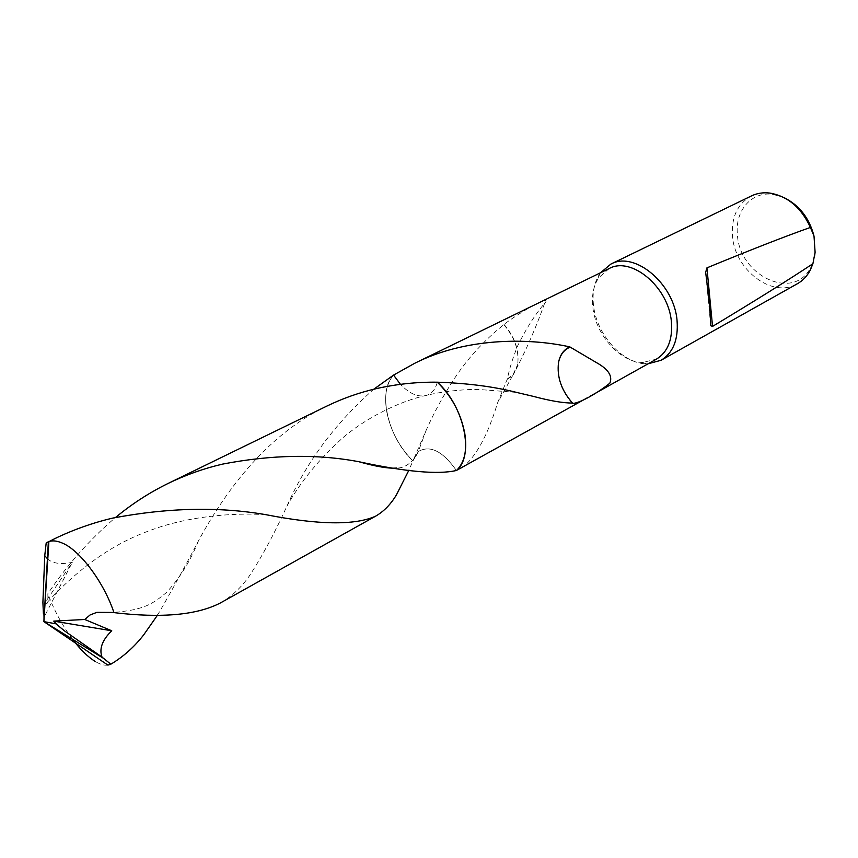 <?xml version="1.0" encoding="UTF-8"?>
<svg xmlns="http://www.w3.org/2000/svg" width="858" height="858" viewBox="0 0 858 858"><rect width="100%" height="100%" fill="white"/><g stroke="black" fill="none" stroke-linecap="round" stroke-linejoin="round"><path stroke-width="0.64" stroke-dasharray="4.29 3.22" d="M600.525 272.758L599.57 274.12C594.09 282.722 592.095 293.254 593.564 305.738C596.685 334.834 622.779 363.878 646.439 363.803L648.101 363.792M609.051 268.608L598.552 277.949C593.393 286.025 591.516 295.946 592.899 307.711C595.86 335.146 620.484 362.559 642.717 362.451L656.381 359.17M751.458 195.914C737.698 203.603 731.359 216.817 732.442 235.575C734.33 269.712 772.575 298.938 797.361 283.751M783.869 197.522L772.908 194.369C751.447 191.184 734.877 210.821 737.408 234.448C739.113 275.911 794.326 301.962 810.874 267.01L814.714 255.255M437.312 382.196L437.312 382.196C435.574 388.953 432.164 393.296 427.07 395.216C418.618 397.683 409.749 394.047 400.461 384.33C409.749 394.058 418.618 397.683 427.07 395.227C432.164 393.296 435.574 388.953 437.312 382.196C451.801 396.353 460.971 413.481 464.811 433.612C467.16 449.506 464.779 461.379 457.689 469.219L456.381 470.484M461.411 468.189C475.429 457.925 487.462 436.229 497.49 403.088L507.389 378.893C509.362 368.886 512.794 357.861 517.696 345.785C526.093 328.721 535.06 314.554 544.605 303.314C552.638 294.884 526.941 307.271 503.978 324.378L503.796 324.678C484.416 340.197 468.189 357.786 455.137 377.456C443.393 395.313 433.665 413.063 425.976 430.705L412.923 460.907C399.431 447.286 390.722 431.006 386.808 412.044C384.019 395.828 386.272 383.515 393.565 375.096C386.272 383.505 384.019 395.828 386.808 412.044C390.722 430.995 399.431 447.286 412.923 460.907L418.361 451.48C430.137 444.83 442.803 451.158 456.37 470.484L457.689 469.219M503.978 324.378C514.811 336.904 519.38 350.279 517.696 364.478C519.208 350.311 514.575 337.044 503.796 324.678M507.389 378.893L513.438 374.42L517.696 364.478M507.539 379.193L512.558 375.74L517.706 364.446M572.297 403.335C561.132 390.508 556.542 376.887 558.537 362.462M54.44 538.813L48.338 541.881M220.399 602.949C231.424 596.632 240.926 587.848 248.906 576.597C261.551 557.432 274.228 533.955 286.926 506.188C306.091 462.473 335.028 423.487 373.723 389.253M107.893 665.111C104.44 665.604 100.289 664.435 95.442 661.604M47.405 558.708C52.402 563.459 60.704 564.682 72.297 562.365L45.217 602.423C46.6 603.914 47.512 603.646 47.941 601.64L47.855 593.715C67.171 564.886 89.758 539.457 115.605 517.428M456.37 470.484C442.803 451.158 430.137 444.819 418.361 451.48L412.923 460.918L408.934 470.141M43.576 613.416L43.897 621.632L43.576 613.416L44.23 616.881L72.297 562.365M393.554 375.085C377.08 391.269 388.009 437.827 412.923 460.918M72.533 639.264C62.119 625.182 53.893 609.995 47.855 593.715M326.909 406.059C269.423 433.344 227.327 487.323 198.337 541.098C184.138 568.21 170.57 592.857 157.604 615.014M44.23 616.881L45.217 602.423M710.789 325.75L705.651 272.308M598.552 277.949L599.57 274.12M772.908 194.369L769.948 193.082M544.605 303.314C536.422 326.726 526.029 350.429 513.438 374.42M512.558 375.74L497.501 403.088M425.976 430.705L418.361 451.48C416.248 456.703 408.547 468.254 396.664 468.06M586.818 398.069L589.489 396.568M516.441 392.385L478.217 389.425C467.385 389.242 445.549 390.712 427.07 395.216C398.273 401.437 364.435 418.876 341.934 438.567C318.597 459.674 300.257 482.207 286.926 506.188M810.874 267.01L810.252 270.184M642.717 362.451L646.439 363.803M266.195 514.736C233.247 512.376 186.1 516.462 148.938 530.898C113.353 543.682 79.687 567.267 47.941 601.64M198.337 541.098C190.358 561.164 179.654 578.367 166.238 592.706C152.52 603.989 144.133 609.995 113.117 612.44"/><path stroke-width="1.29" d="M648.101 363.792L661.089 360.274C673.122 352.842 678.453 339.661 677.069 320.731C674.356 283.826 634.48 250.622 610.832 264.114L600.525 272.758M589.489 396.568L656.381 359.17C667.728 352.177 672.736 339.757 671.406 321.9C668.79 287.173 631.284 255.888 609.051 268.608L414.575 363.352C464.736 337.859 527.187 337.451 569.819 346.889L596.299 362.516C608.322 369.187 612.837 376.072 609.834 383.183C598.487 392.503 578.56 404.032 572.297 403.335L572.5 403.035C563.352 403.11 550.375 400.911 533.569 396.428L516.441 392.385C493.779 386.593 467.406 383.204 437.312 382.196C417.278 381.907 397.039 384.03 376.598 388.567C359.459 392.492 342.9 398.316 326.909 406.059L168.189 483.397C185.821 474.86 204.022 468.414 222.812 464.06C271.879 454.643 317.213 453.871 358.816 461.711C405.662 471.836 438.191 474.753 456.37 470.484C474.731 456.531 464.296 405.952 437.312 382.196C451.812 396.353 460.971 413.481 464.811 433.612C467.16 449.506 464.779 461.379 457.689 469.219M810.413 227.434L814.006 236.079L815.1 252.273L812.901 263.728C788.502 279.901 755.051 300.783 712.548 326.405L710.789 325.75L709.469 303.164L705.651 272.308L706.938 267.857C750.814 249.775 785.306 236.293 810.413 227.434C801.34 207.743 787.859 196.3 769.948 193.082C763.255 192.267 757.088 193.211 751.458 195.914L610.832 264.114M814.006 236.079C809.276 217.996 799.227 205.137 783.869 197.522M373.723 389.253L393.554 375.085L400.461 384.33L393.565 375.085L414.575 363.352M456.381 470.484L586.818 398.069M569.819 346.889C563.813 349.538 560.06 354.74 558.537 362.484L558.537 362.462C556.724 376.855 561.379 390.39 572.5 403.035M569.98 347.2C563.963 349.742 560.145 354.837 558.537 362.484M661.089 360.274L797.361 283.751C802.798 280.663 807.088 276.147 810.252 270.184L812.901 263.728M814.714 255.255L815.1 252.273M408.934 470.141L396.417 494.894C390.744 504.354 383.837 511.432 375.686 516.13C355.266 525.471 318.768 525.01 266.195 514.736C219.112 506.499 167.932 507.625 112.666 518.114C92.567 522.854 73.166 529.751 54.44 538.813L46.193 543.007L44.755 555.652L47.405 558.708M48.338 541.881L46.193 543.007M157.604 615.014L143.683 634.888C134.266 646.975 123.316 656.745 110.832 664.199L102.027 657.11L64.361 630.791L55.942 623.809L43.897 621.632L48.885 541.602L47.726 542.084M48.885 541.602C52.445 540.315 56.843 540.765 62.055 542.964C79.773 549.946 103.957 582.389 113.953 612.623C161.508 618.307 196.986 615.089 220.399 602.949L375.686 516.13M55.942 623.809L43.897 621.632L107.893 665.111L110.832 664.199M115.605 517.428C131.885 503.936 149.41 492.589 168.189 483.397M44.755 555.652L42.9 602.455L43.393 613.502M95.442 661.604C87.945 657.014 80.309 649.56 72.533 639.264M102.027 657.11C99.002 648.83 102.241 640.047 111.744 630.78L84.77 619.476L90.058 614.982L96.868 612.355L113.953 612.623M56.113 623.702L53.743 621.117L111.744 630.78M53.743 621.117L84.77 619.476M712.548 326.405L706.938 267.857M358.816 461.711C376.104 466.602 388.728 468.715 396.664 468.06M103.41 658.279L43.897 621.632L48.348 541.806M113.117 612.44L96.868 612.355"/></g></svg>
